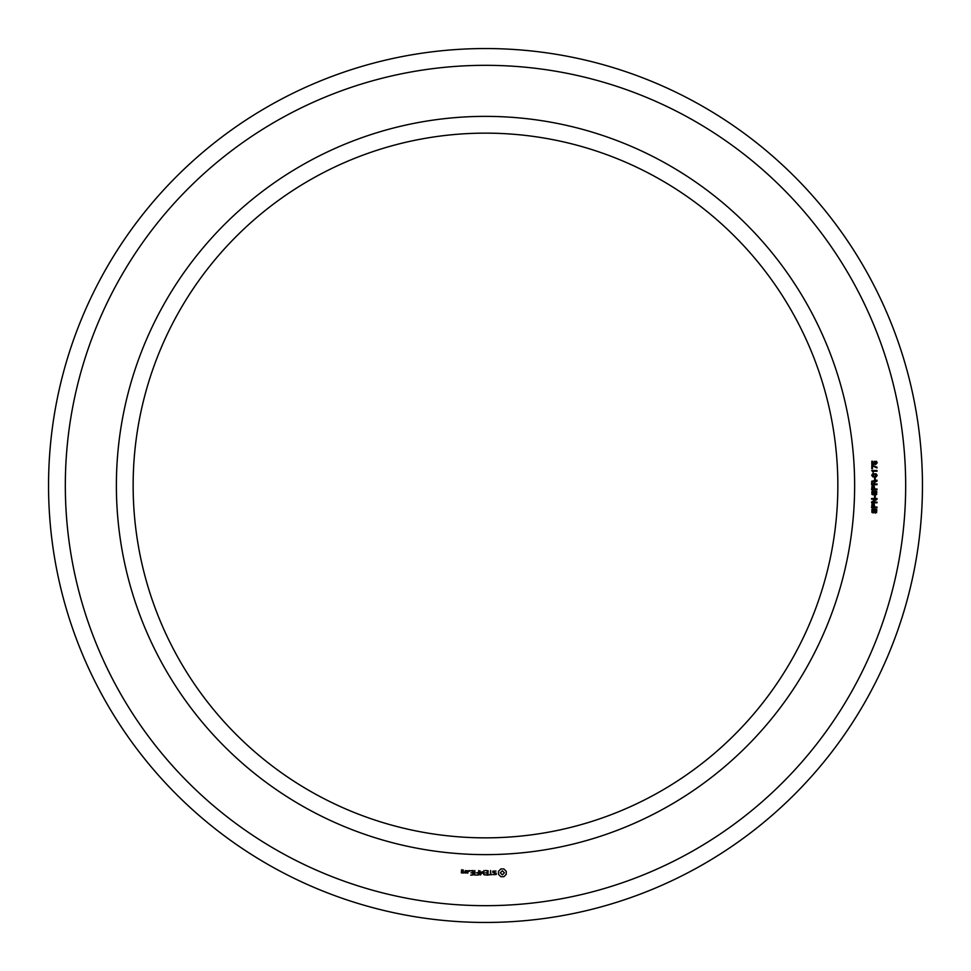 <?xml version="1.0" encoding="UTF-8"?>
<svg xmlns="http://www.w3.org/2000/svg" width="971" height="971" viewBox="0 0 971 971"><rect width="100%" height="100%" fill="white"/><g stroke="black" fill="none" stroke-linecap="round" stroke-linejoin="round"><path stroke-width="1.46" d="M837.852 485.5A352.352 352.352 0 0 0 309.324 180.351A352.352 352.352 0 0 0 309.324 790.649A352.352 352.352 0 0 0 837.852 485.5M922.45 485.5A436.95 436.95 0 0 0 267.025 107.089A436.95 436.95 0 0 0 267.025 863.911A436.95 436.95 0 0 0 922.45 485.5M854.638 485.5A369.138 369.138 0 0 0 300.937 165.823A369.138 369.138 0 0 0 300.937 805.177A369.138 369.138 0 0 0 854.638 485.5M905.676 485.5A420.176 420.176 0 0 0 275.412 121.618A420.176 420.176 0 0 0 275.412 849.382A420.176 420.176 0 0 0 905.676 485.5M463.094 873.087L463.349 871.57L461.856 871.327L461.856 870.332L463.094 870.781L463.349 870.065L461.589 869.822L461.346 872.844L463.094 873.087M465.352 873.087L465.352 870.526L465.097 871.812L463.604 872.528L465.352 873.087M466.068 870.781L466.068 872.844L467.828 873.087L468.071 870.781L466.068 870.781M470.692 875.126L473.496 874.871L473.241 870.526L470.425 870.781L472.986 871.036L472.986 872.577L470.935 872.832L472.986 873.087L472.986 874.616L470.692 875.126M469.272 871.388L469.272 870.526L469.272 871.388M474.855 875.126L474.855 870.526L474.855 875.126M476.166 875.126L478.97 874.871L478.715 870.526L478.46 872.577L476.421 872.832L478.46 873.087L478.46 874.616L476.166 875.126M480.499 875.005L482.102 872.31L484.177 874.871L483.922 870.526L483.667 873.936L482.102 871.545L480.536 873.949L480.026 870.793L480.499 875.005M487.915 875.126L488.158 870.781L485.366 870.526L487.648 871.036L487.648 872.577L485.609 872.832L487.648 873.087L487.648 874.616L485.099 874.871L487.915 875.126M492.151 874.616L490.877 874.616L490.622 870.526L490.367 874.616L488.838 874.871L492.151 874.616M496.242 874.495L496.242 873.16L493.353 872.14L494.045 871.036L496.011 871.06L492.843 871.133L492.843 872.492L495.732 873.512L495.028 874.616L493.062 874.58L496.242 874.495M503.852 876.716L506.255 874.313L506.255 871.351L503.852 868.936L500.89 868.936L498.475 871.351L498.475 874.313L500.89 876.716L503.852 876.716M875.247 513.101L876.412 510.151L874.98 509.775L874.143 512.409L873.123 512.919L871.922 512.409L871.861 509.532L873.184 508.938L872.104 511.001L873.002 512.227L874.386 509.302L876.764 509.435L876.631 512.542L875.247 513.101M877.007 507.784L871.594 507.784L872.007 504.18L874.24 504.131L874.713 507.056L877.007 507.056L877.007 507.784M877.007 502.82L871.594 502.82L871.594 501.958L875.976 499.215L871.594 499.215L871.594 498.524L877.007 498.524L877.007 499.349L872.613 502.116L877.007 502.116L877.007 502.82M875.247 497.625L874.568 497.625L874.568 495.78L875.247 495.78L875.247 497.625M875.247 495.052L876.412 492.115L874.98 491.727L874.143 494.36L873.123 494.882L871.922 494.373L871.861 491.496L873.184 490.901L872.104 492.965L873.002 494.178L874.386 491.253L876.764 491.399L876.631 494.494L875.247 495.052M877.007 489.748L871.594 489.748L872.007 486.143L874.24 486.095L874.713 489.008L877.007 489.008L877.007 489.748M877.007 484.687L871.594 484.687L871.776 481.167L877.007 480.196L877.007 481.094L874.689 482.284L874.689 483.959L877.007 483.959L877.007 484.687M875.247 479.589L874.568 479.589L874.568 477.732L875.247 477.732L875.247 479.589M872.929 476.907L871.727 475.341L872.565 473.86L876.133 473.824L877.153 475.341L876.328 476.761L872.929 476.907M873.269 471.214L873.269 472.452L871.752 470.51L877.007 470.51L877.007 471.214L873.269 471.214M871.812 468.702L871.812 465.036L877.007 467.221L877.007 467.949L872.48 465.789L872.48 468.702L871.812 468.702M875.672 464.539L876.182 461.905L874.495 461.953L874.665 464.344L871.812 463.944L871.812 461.201L872.456 461.201L872.456 463.446L873.924 463.665L874.058 461.407L876.57 461.359L877.153 462.839L875.672 464.539M462.839 872.577L461.856 871.837L462.839 872.577M467.561 872.577L466.578 872.577L466.578 871.036L467.561 871.036L467.561 872.577M502.371 874.883L500.308 872.832L502.371 870.781L504.422 872.832L502.371 874.883M873.16 504.483L872.237 507.056L874.094 507.056L873.16 504.483M873.16 486.435L872.237 489.008L874.094 489.008L873.16 486.435M874.082 482.259L873.135 481.143L872.346 481.567L872.237 483.959L874.082 483.959L874.082 482.259M876.546 475.341L874.386 474.212L872.322 475.292L874.495 476.421L876.546 475.341"/></g></svg>
